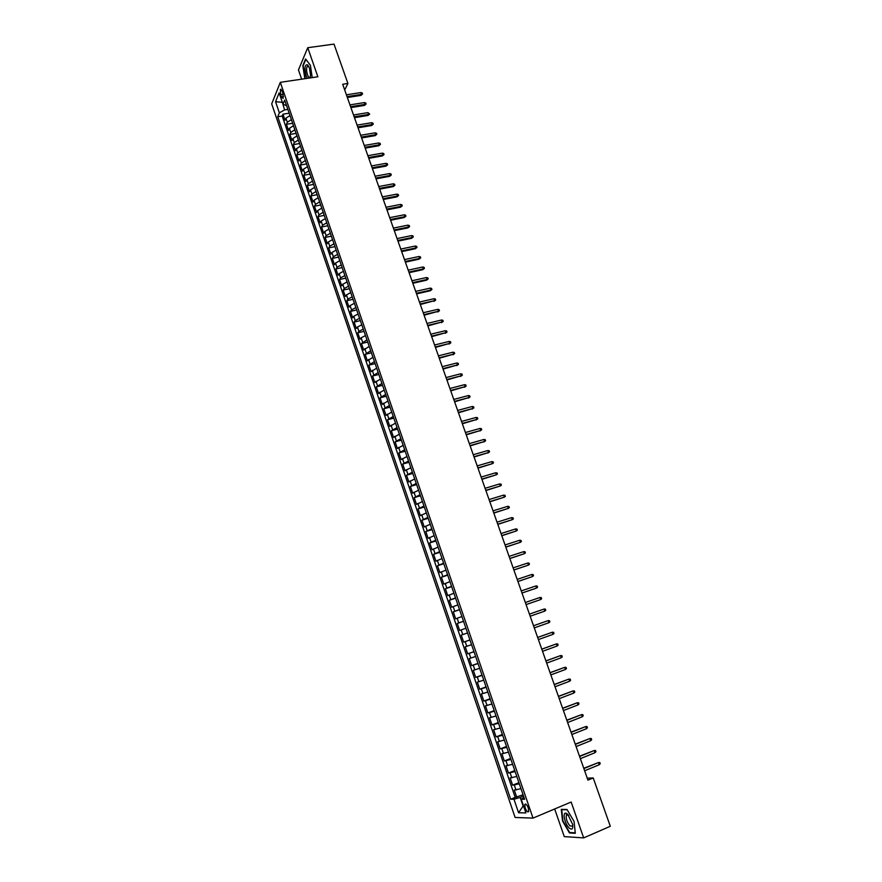<?xml version="1.0" encoding="UTF-8"?>
<svg xmlns="http://www.w3.org/2000/svg" width="882" height="882" viewBox="0 0 882 882"><rect width="100%" height="100%" fill="white"/><g stroke="black" fill="none" stroke-linecap="round" stroke-linejoin="round"><path stroke-width="1.32" d="M528.307 808.022C526.907 804.66 525.727 803.469 524.79 804.439L525.165 807.967C526.565 811.319 527.745 812.509 528.693 811.539L528.307 808.022M554.679 808.981L564.26 836.61L583.675 837.9L610.3 826.28L593.222 777.946L587.247 778.156M271.7 103.889L515.11 817.471L533.015 818.11L280.311 82.324L271.7 103.889M280.311 82.324L317.884 76.778L307.741 47.716L298.458 69.965L301.644 79.171M289.98 115.553L285.922 118.21L285.04 120.25L282.968 114.186L289.175 113.205M291.369 119.61L287.312 122.267L286.43 124.296L292.637 123.293M286.43 124.296L288.513 130.371L289.395 128.364L293.463 125.718M296.969 135.916L292.879 138.54L291.986 140.525L289.902 134.428L296.098 133.403M300.475 146.136L296.374 148.749L295.47 150.701L293.375 144.593L299.582 143.546M303.992 156.401L299.88 158.992L298.965 160.91L296.859 154.78L303.077 153.711M307.531 166.687L303.397 169.256L302.471 171.152L300.365 165.011L306.572 163.92M311.07 177.006L306.925 179.564L305.988 181.427L303.871 175.264L310.089 174.151M314.62 187.359L310.464 189.895L309.505 191.736L307.388 185.551L313.606 184.415M318.182 197.744L314.014 200.258L313.044 202.066L310.927 195.859L317.145 194.702M321.754 208.152L317.575 210.644L316.594 212.43L314.466 206.212L320.684 205.021M325.337 218.593L321.147 221.073L320.155 222.826L318.016 216.586L324.234 215.384M328.931 229.066L324.719 231.525L323.716 233.256L321.577 226.994L327.795 225.759M332.536 239.573L328.313 242.01L327.299 243.708L325.149 237.434L331.378 236.178M336.152 250.113L331.919 252.528L330.882 254.192L328.732 247.897L334.962 246.629M339.779 260.686L335.535 263.079L334.487 264.721L332.327 258.404L338.556 257.103M343.418 271.281L339.151 273.663L338.104 275.272L335.932 268.933L342.161 267.61M347.067 281.92L342.789 284.28L341.72 285.856L339.548 279.495L345.777 278.15M350.727 292.581L346.439 294.919L345.358 296.462L343.175 290.09L349.404 288.723M354.399 303.276L350.088 305.602L348.996 307.112L346.813 300.718L353.043 299.329M358.081 314.003L353.759 316.307L352.657 317.796L350.463 311.379L356.692 309.968M361.774 324.774L357.442 327.046L356.317 328.501L354.112 322.073L360.363 320.629M365.479 335.568L361.124 337.828L359.999 339.25L357.783 332.801L364.034 331.334M369.194 346.394L363.682 350.022L361.466 343.55L367.717 342.062M372.932 357.254L367.386 360.837L365.159 354.344L371.41 352.822M376.669 368.147L371.09 371.675L368.863 365.17L375.115 363.627M380.418 379.073L374.817 382.545L372.579 376.019L378.83 374.453M384.177 390.042L378.543 393.46L376.305 386.911L382.556 385.313M387.948 401.034L382.292 404.397L380.043 397.826L386.294 396.216M391.74 412.059L386.051 415.378L383.791 408.785L390.042 407.142M395.533 423.128L389.811 426.381L387.551 419.777L393.813 418.101M399.337 434.22L393.593 437.428L391.321 430.791L397.584 429.104M403.162 445.355L397.385 448.497L395.114 441.849L401.365 440.129M406.988 456.512L401.189 459.61L398.907 452.94L405.169 451.198M410.836 467.714L405.003 470.756L402.71 464.064L408.972 462.289M414.694 478.948L408.829 481.936L406.536 475.222L412.798 473.425M418.564 490.227L412.666 493.148L410.362 486.412L416.624 484.593M422.445 501.527L416.513 504.394L414.209 497.635L420.471 495.783M426.337 512.872L420.372 515.672L418.057 508.903L424.33 507.029M430.24 524.239L424.253 526.995L421.927 520.204L428.189 518.296M434.153 535.65L428.134 538.351L425.808 531.526L432.07 529.597M438.078 547.105L432.037 549.74L429.688 542.904L435.962 540.942M442.025 558.582L435.94 561.161L433.591 554.304L439.864 552.308M445.972 570.103L439.864 572.616L437.505 565.737L443.789 563.719M449.941 581.657L443.8 584.116L441.441 577.214L447.714 575.174M453.921 593.244L447.747 595.648L445.377 588.724L451.65 586.651M457.912 604.876L451.705 607.213L449.324 600.267L455.608 598.172M461.914 616.54L455.674 618.822L453.293 611.854L459.577 609.727M465.928 628.238L459.665 630.465L457.273 623.475L463.546 621.314M469.952 639.979L463.656 642.14L461.253 635.128L467.537 632.945L462.763 634.599L461.165 629.913M463.656 642.14L469.941 639.935M471.572 644.687L465.255 646.815L467.669 653.849L473.954 651.622M475.618 656.484L469.268 658.545L471.683 665.601L477.978 663.341M479.676 668.302L473.303 670.309L475.718 677.387L482.013 675.105M483.744 680.176L477.338 682.117L479.764 689.217L486.059 686.902M487.834 692.072L481.396 693.958L483.832 701.08L490.116 698.731M491.935 704.023L485.453 705.843L487.9 712.987L494.196 710.605M496.048 715.997L489.532 717.75L491.991 724.927L498.275 722.512M500.171 728.025L493.622 729.712L496.092 736.9L502.376 734.463M504.306 740.075L497.735 741.707L500.204 748.917L506.488 746.448M508.462 752.17L501.847 753.735L504.328 760.968L510.623 758.465M512.629 764.308L505.981 765.808L508.462 773.062L514.757 770.537M516.797 776.48L510.127 777.913L512.618 785.201L518.914 782.632M344.697 89.975L347.905 83.47L342.69 84.264L587.941 780.14L593.222 777.946M280.63 94.628L281.402 96.888L283.122 98.475L282.902 93.238L282.119 90.978L280.41 89.391L280.63 94.628L283.188 94.242M523.952 797.306L521.207 799.235L524.614 799.246L284.666 100.085L282.979 104.153L286.617 105.741M521.207 799.235L525.904 812.928L518.572 812.741L513.963 799.235L510.689 799.235L277.731 116.766L279.362 112.841L275.559 101.717L279.12 92.897L282.979 104.153M282.968 114.186L282.185 116.06L515.209 797.372L523.081 794.77M520.997 788.695L514.283 790.063L516.786 797.372M519.311 783.811L512.618 785.201M515.132 771.607L508.462 773.062M510.954 759.446L504.328 760.968M506.797 747.33L500.204 748.917M502.652 735.246L496.092 736.9M498.517 723.207L491.991 724.927M494.394 711.201L487.9 712.987M490.293 699.239L483.832 701.08M486.203 687.31L479.764 689.217M482.123 675.425L475.718 677.387M478.055 663.573L471.683 665.601M473.998 651.754L467.669 653.849M461.253 635.128L462.763 634.599M457.273 623.475L463.513 621.215M453.293 611.854L459.511 609.539M449.324 600.267L455.509 597.897M445.377 588.724L451.529 586.287M441.441 577.214L447.56 574.722M437.505 565.737L443.602 563.19M433.591 554.304L439.655 551.691M429.688 542.904L435.719 540.225M425.808 531.526L431.805 528.803M421.927 520.204L427.891 517.414M418.057 508.903L423.999 506.059M414.209 497.635L420.108 494.736M410.362 486.412L416.238 483.457M406.536 475.222L412.379 472.212M402.71 464.064L408.531 460.988M398.907 452.94L404.695 449.809M395.114 441.849L400.869 438.674M391.321 430.791L397.054 427.561M387.551 419.777L393.251 416.48M383.791 408.785L389.469 405.444M380.043 397.826L385.688 394.43M376.305 386.911L381.917 383.461M372.579 376.019L378.169 372.513M368.863 365.17L374.42 361.609M365.159 354.344L370.694 350.738M361.466 343.55L366.967 339.89M357.783 332.801L358.908 331.356L363.263 329.085M354.112 322.073L355.226 320.596L359.558 318.314M350.463 311.379L351.554 309.88L355.876 307.564M346.813 300.718L347.894 299.185L352.194 296.859M343.175 290.09L344.245 288.524L348.533 286.176M339.548 279.495L340.606 277.907L344.884 275.537M335.932 268.933L336.979 267.312L341.235 264.92M332.327 258.404L333.363 256.75L337.608 254.336M328.732 247.897L329.758 246.221L333.98 243.785M325.149 237.434L326.164 235.715L330.375 233.267M321.577 226.994L322.569 225.252L326.781 222.782M318.016 216.586L318.997 214.811L323.187 212.319M314.466 206.212L315.436 204.404L319.615 201.901M310.927 195.859L311.886 194.029L316.043 191.504M307.388 185.551L308.336 183.688L312.493 181.141M303.871 175.264L304.808 173.379L308.943 170.81M300.365 165.011L301.291 163.093L305.404 160.513M296.859 154.78L297.774 152.84L301.887 150.238M293.375 144.593L294.279 142.619L298.37 140.006M289.902 134.428L290.784 132.432L294.864 129.786M282.494 102.753L284.577 109.908L279.362 112.841M287.863 109.39L284.577 109.908M307.741 47.716L334.002 44.1L347.905 83.47M583.675 837.9L571.15 802.036L533.015 818.11M282.35 102.323L275.559 101.717M523.522 796.071L520.193 797.449L523.136 806.049L518.572 812.741M282.185 116.06L277.731 116.766M515.209 797.372L510.689 799.235M513.963 799.235L520.193 797.449M312.217 77.616L310.398 65.29L305.591 58.984L302.791 65.654L304.874 78.696M575.296 833.292L574.083 821.484L567.005 809.489L561.283 809.389L562.529 821.032L569.474 832.95L575.296 833.292M566.332 813.347L566.542 815.343M570.422 832.542L569.474 832.95M347.354 97.516L360.958 95.399L361.499 94.363L347.034 96.612M360.859 92.566L362.215 92.985L362.568 93.988L361.499 94.363L360.859 92.566L346.406 94.804M362.568 93.988L360.958 95.399M310.166 77.914L310.541 75.08L309.406 68.046L307.741 64.948C304.808 64.143 304.257 67.738 306.087 75.731L307.344 78.333M308.854 66.69L307.223 66.437C306.308 68.322 306.374 71.056 307.432 74.672C308.391 77.153 309.295 77.958 310.166 77.076L310.442 76.558M305.304 78.63L303.143 65.819L305.867 59.359L310.398 65.312M567.743 814.318L566.288 813.325C562.143 811.429 564.612 823.92 569.177 828C571.977 830.205 573.146 829.014 572.672 824.438L567.743 814.318M568.78 815.475L567.776 814.825L566.365 815.409C565.847 818.794 567.038 822.3 569.97 825.927L572.506 826.103L572.738 824.902M575.251 832.817L569.651 832.498L562.914 820.955L561.713 809.665L567.17 809.764M562.319 809.4L561.713 809.665M350.904 107.582L364.509 105.41L365.049 104.396L350.595 106.689M364.409 102.588L365.765 102.996L366.118 103.999L365.049 104.396L364.409 102.588L349.956 104.881M366.118 103.999L364.509 105.41M354.465 117.67L368.07 115.454L368.621 114.451L354.156 116.799M367.97 112.631L369.69 114.054L368.621 114.451L367.97 112.631L353.517 114.98M369.69 114.054L368.07 115.454M358.026 127.791L371.642 125.52L372.193 124.527L357.728 126.942M371.554 122.719L372.91 123.116L373.262 124.13L372.193 124.527L371.554 122.719L357.089 125.112M373.262 124.13L371.642 125.52M361.609 137.945L375.214 135.63L375.776 134.648L361.311 137.107M375.137 132.829L376.493 133.226L376.846 134.229L375.776 134.648L375.137 132.829L360.661 135.277M376.846 134.229L375.214 135.63M365.192 148.121L378.808 145.762L379.381 144.791L364.905 147.305M378.731 142.961L380.087 143.358L380.451 144.372L379.381 144.791L378.731 142.961L364.255 145.464M380.451 144.372L378.808 145.762M368.797 158.341L382.413 155.916L382.986 154.967L368.511 157.536M382.336 153.137L383.692 153.512L384.056 154.537L382.986 154.967L382.336 153.137L367.86 155.695M384.056 154.537L382.413 155.916M372.402 168.583L386.029 166.114L386.603 165.177L372.127 167.789M385.952 163.335L387.308 163.71L387.672 164.736L386.603 165.177L385.952 163.335L371.476 165.937M387.672 164.736L386.029 166.114M376.019 178.848L389.646 176.334L390.241 175.408L375.754 178.076M389.579 173.567L390.935 173.93L391.299 174.956L390.241 175.408L389.579 173.567L375.104 176.224M391.299 174.956L389.646 176.334M379.657 189.156L393.284 186.587L393.879 185.672L379.392 188.395M393.218 183.82L394.574 184.184L394.938 185.209L393.879 185.672L393.218 183.82L378.731 186.543M394.938 185.209L393.284 186.587M383.295 199.486L396.933 196.862L397.528 195.969L383.042 198.748M396.867 194.117L398.223 194.47L398.587 195.495L397.528 195.969L396.867 194.117L382.38 196.884M398.587 195.495L396.933 196.862M386.944 209.85L400.582 207.182L401.189 206.3L386.691 209.133M400.527 204.437L401.883 204.778L402.247 205.815L401.189 206.3L400.527 204.437L386.04 207.259M402.247 205.815L400.582 207.182M390.616 220.246L404.254 217.523L404.86 216.652L390.362 219.541M404.199 214.789L405.555 215.131L405.918 216.167L404.86 216.652L404.199 214.789L389.701 217.667M405.918 216.167L404.254 217.523M394.287 230.665L407.925 227.898L408.553 227.038L394.045 229.982M407.881 225.164L409.237 225.505L409.601 226.542L408.553 227.038L407.881 225.164L393.383 228.107M409.601 226.542L407.925 227.898M397.969 241.128L411.618 238.294L412.247 237.456L397.738 240.455M411.574 235.582L412.93 235.902L413.294 236.949L412.247 237.456L411.574 235.582L397.076 238.57M413.294 236.949L411.618 238.294M401.663 251.613L415.323 248.735L415.951 247.908L401.442 250.962M415.279 246.023L416.635 246.343L416.999 247.39L415.951 247.908L415.279 246.023L400.77 249.077M416.999 247.39L415.323 248.735M405.378 262.13L419.027 259.198L419.667 258.393L405.158 261.502M418.994 256.497L420.35 256.816L420.714 257.864L419.667 258.393L418.994 256.497L404.485 259.606M420.714 257.864L419.027 259.198M409.094 272.681L422.754 269.694L423.393 268.9L408.873 272.075M422.721 267.003L424.066 267.312L424.44 268.36L423.393 268.9L422.721 267.003L408.212 270.168M424.44 268.36L422.754 269.694M412.82 283.265L426.48 280.222L427.131 279.44L412.611 282.67M426.458 277.543L427.803 277.841L428.178 278.899L427.131 279.44L426.458 277.543L411.938 280.763M428.178 278.899L426.48 280.222M416.569 293.882L430.229 290.784L430.89 290.024L416.359 293.309M430.207 288.116L431.552 288.403L431.926 289.461L430.89 290.024L430.207 288.116L415.687 291.391M431.926 289.461L430.229 290.784M420.317 304.522L434.65 300.63L420.119 303.97M433.966 298.711L435.311 298.998L435.686 300.056L434.65 300.63L433.966 298.711L419.446 302.052M435.686 300.056L433.988 301.379M424.077 315.205L438.42 311.269L423.889 314.665M437.737 309.35L439.082 309.626L439.468 310.685L438.42 311.269L437.737 309.35L423.206 312.735M439.468 310.685L437.748 311.996M427.858 325.91L442.202 321.93L427.671 325.392M441.518 320.012L442.863 320.276L443.249 321.346L442.202 321.93L441.518 320.012L426.987 323.462M443.249 321.346L441.529 322.658M431.64 336.659L446.005 332.635L431.463 336.152M445.322 330.706L446.656 330.971L447.042 332.04L446.005 332.635L445.322 330.706L430.78 334.212M447.042 332.04L445.311 333.341M435.443 347.431L449.809 343.374L435.267 346.957M449.125 341.433L450.459 341.698L450.845 342.767L449.809 343.374L449.125 341.433L434.583 345.005M450.845 342.767L449.114 344.068M439.247 358.246L453.624 354.145L439.082 357.783M452.94 352.205L454.285 352.447L454.66 353.528L453.624 354.145L452.94 352.205L438.398 355.832M454.66 353.528L452.929 354.818M443.073 369.084L457.46 364.939L442.907 368.643M456.766 362.998L458.111 363.23L458.497 364.31L457.46 364.939L456.766 362.998L442.224 366.68M458.497 364.31L456.755 365.6M446.898 379.955L461.297 375.776L446.755 379.536M460.602 373.825L461.947 374.056L462.333 375.137L461.297 375.776L460.602 373.825L446.06 377.573M462.333 375.137L460.591 376.416M450.746 390.869L465.156 386.636L450.603 390.461M464.461 384.684L465.795 384.905L466.181 385.996L465.156 386.636L464.461 384.684L449.908 388.488M466.181 385.996L464.439 387.275M454.605 401.806L469.015 397.539L454.462 401.42M468.32 395.577L469.665 395.786L470.051 396.878L469.015 397.539L468.32 395.577L453.767 399.447M470.051 396.878L468.298 398.157M458.475 412.776L472.895 408.476L458.342 412.412M472.201 406.503L473.535 406.712L473.921 407.804L472.895 408.476L472.201 406.503L457.637 410.428M473.921 407.804L472.168 409.072M462.344 423.79L476.787 419.435L462.223 423.437M476.082 417.462L477.427 417.66L477.812 418.763L476.787 419.435L476.082 417.462L461.529 421.453M477.812 418.763L476.048 420.019M466.236 434.826L480.69 430.438L466.126 434.506M479.984 428.454L481.318 428.652L481.715 429.743L480.69 430.438L479.984 428.454L465.42 432.511M481.715 429.743L479.94 431M470.139 445.906L484.604 441.474L470.04 445.597M483.898 439.479L485.232 439.666L485.618 440.768L484.604 441.474L483.898 439.479L469.334 443.602M485.618 440.768L483.843 442.025M474.064 457.008L488.529 452.543L473.954 456.722M487.823 450.548L489.146 450.724L489.543 451.827L488.529 452.543L487.823 450.548L473.248 454.715M489.543 451.827L487.768 453.072M477.989 468.155L492.465 463.634L477.89 467.89M491.748 461.639L493.082 461.804L493.479 462.918L492.465 463.634L491.748 461.639L477.184 465.883M481.925 479.334L496.412 474.77L481.837 479.091M495.695 472.763L497.029 472.928L497.426 474.042L496.412 474.77L495.695 472.763L481.131 477.074M485.883 490.546L500.37 485.949L485.795 490.326M499.664 483.931L500.987 484.086L501.384 485.199L500.37 485.949L499.664 483.931L485.089 488.297M489.841 501.792L504.35 497.15L489.775 501.593M503.633 495.133L504.956 495.276L505.353 496.39L504.35 497.15L503.633 495.133L489.058 499.554M493.821 513.081L508.33 508.385L493.755 512.894M507.613 506.356L508.947 506.5L509.344 507.624L508.33 508.385L507.613 506.356L493.038 510.854M497.812 524.393L512.332 519.663L497.746 524.228M511.615 517.624L512.938 517.756L513.335 518.881L512.332 519.663L511.615 517.624L497.029 522.188M501.814 535.749L516.345 530.964L501.759 535.606M515.617 528.935L516.94 529.046L517.348 530.181L516.345 530.964L515.617 528.935L501.031 533.555M505.827 547.138L520.369 542.309L505.783 547.016M519.641 540.269L520.964 540.379L521.372 541.515L520.369 542.309L519.641 540.269L505.055 544.955M509.851 558.56L524.404 553.687L509.818 558.46M523.676 551.636L524.999 551.746L525.396 552.882L524.404 553.687L523.676 551.636L509.09 556.399M513.886 570.015L528.45 565.108L513.864 569.937M527.723 563.047L529.046 563.146L529.443 564.282L528.45 565.108L527.723 563.047L513.126 567.876M517.943 581.514L532.508 576.552L517.921 581.458M531.78 574.491L533.103 574.579L533.511 575.726L532.508 576.552L531.78 574.491L517.183 579.386M535.848 585.968L537.171 586.045L537.579 587.192L536.587 588.04L521.99 593.013L535.727 588.371L536.587 588.04L535.848 585.968L521.251 590.929M539.927 597.489L541.25 597.555L541.658 598.702L540.666 599.562L526.069 604.6L540.666 599.562L539.927 597.489L525.341 602.505M544.767 611.116L545.76 610.256L545.352 609.098L544.029 609.032L544.767 611.116L530.17 616.22M543.169 609.341L529.432 614.126L543.169 609.341M548.88 622.714L549.872 621.832L549.453 620.674L548.141 620.619L548.88 622.714L534.283 627.885M547.27 620.906L533.533 625.757L547.27 620.906M553.003 634.345L553.995 633.452L553.576 632.284L552.264 632.251L553.003 634.345L538.406 639.582M537.667 637.477L552.264 632.251L537.645 637.432M557.137 646.01L558.13 645.106L557.711 643.937L556.399 643.904L557.137 646.01L542.54 651.324M541.802 649.207L556.399 643.904L541.769 649.141M561.294 657.718L562.275 656.803L561.856 655.624L560.544 655.602L561.294 657.718L546.697 663.099M545.947 660.971L560.544 655.602L545.914 660.883M565.461 669.46L566.442 668.534L566.024 667.354L564.712 667.343L565.461 669.46L550.853 674.906M550.103 672.779L564.712 667.343L550.059 672.668M569.64 681.235L570.61 680.298L570.191 679.118L568.879 679.107L569.64 681.235L555.032 686.758M554.282 684.619L568.879 679.107L554.227 684.487M573.829 693.054L574.799 692.094L574.38 690.915L573.068 690.926L573.829 693.054L559.221 698.643M558.46 696.493L573.068 690.926L558.405 696.339M578.03 704.905L579 703.935L578.581 702.756L577.269 702.767L578.03 704.905L563.422 710.561M562.661 708.411L577.269 702.767L562.595 708.235M582.241 716.79L583.222 715.82L582.793 714.629L581.492 714.652L582.241 716.79L567.633 722.523M566.872 720.374L581.492 714.652L566.806 720.164M586.475 728.719L587.445 727.738L587.026 726.536L585.714 726.57L586.475 728.719L571.867 734.53M571.106 732.369L585.714 726.57L571.029 732.137M590.719 740.693L591.69 739.689L591.26 738.488L589.959 738.532L590.719 740.693L576.111 746.569M575.351 744.397L589.959 738.532L575.251 744.143M594.975 752.699L595.945 751.684L595.515 750.483L594.214 750.527L594.975 752.699L580.367 758.641M579.595 756.469L594.214 750.527L579.507 756.194M599.253 764.738L600.212 763.713L599.782 762.5L598.481 762.566L599.253 764.738L584.634 770.758M583.873 768.575L598.481 762.566L583.763 768.277M287.312 122.267L285.922 118.21M515.992 790.029L514.327 785.145M511.825 777.847L510.149 772.974M507.657 765.697L506.003 760.846M503.512 753.581L501.858 748.752M499.377 741.519L497.724 736.702M495.254 729.48L493.611 724.684M491.153 717.485L489.51 712.7M487.051 705.534L485.42 700.76M482.972 693.616L481.352 688.864M478.904 681.742L477.283 677.001M474.847 669.901L473.237 665.171M470.812 658.093L469.191 653.386M466.776 646.33L465.167 641.633M458.761 622.901L457.163 618.238M454.77 611.248L453.172 606.596M450.79 599.628L449.203 594.997M446.821 588.051L445.234 583.432M442.863 576.508L441.287 571.9M438.927 564.998L437.351 560.401M435.002 553.521L433.426 548.946M431.077 542.088L429.512 537.524M427.175 530.677L425.62 526.135M423.283 519.311L421.728 514.779M419.402 507.988L417.848 503.457M415.532 496.687L413.989 492.178M411.673 485.431L410.141 480.933M407.837 474.196L406.293 469.72M404 463.006L402.468 458.541M400.174 451.849L398.653 447.395M396.371 440.724L394.849 436.292M392.567 429.644L391.057 425.212M388.786 418.586L387.275 414.176M385.015 407.561L383.505 403.162M381.245 396.58L379.745 392.192M377.496 385.621L375.997 381.256M373.759 374.707L372.27 370.341M370.032 363.814L368.544 359.47M366.317 352.965L364.828 348.633M362.612 342.139L361.124 337.828M358.908 331.356L357.442 327.046M355.226 320.596L353.759 316.307M351.554 309.88L350.088 305.602M347.894 299.185L346.439 294.919M344.245 288.524L342.789 284.28M340.606 277.907L339.151 273.663M336.979 267.312L335.535 263.079M333.363 256.75L331.919 252.528M329.758 246.221L328.313 242.01M326.164 235.715L324.719 231.525M322.569 225.252L321.147 221.073M318.997 214.811L317.575 210.644M315.436 204.404L314.014 200.258M311.886 194.029L310.464 189.895M308.336 183.688L306.925 179.564M304.808 173.379L303.397 169.256M301.291 163.093L299.88 158.992M297.774 152.84L296.374 148.749M294.279 142.619L292.879 138.54M290.784 132.432L289.395 128.364M283.475 96.568L281.402 96.888M525.683 804.064L524.79 804.439M281.149 89.28L280.41 89.391M308.689 66.503L307.741 64.948M308.424 66.271L307.223 66.437M567.776 814.825L566.288 813.325M568.096 814.681L566.365 815.409"/></g></svg>
